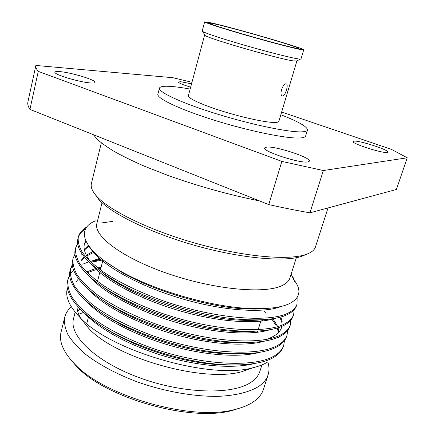 <?xml version="1.0" encoding="UTF-8"?>
<svg xmlns="http://www.w3.org/2000/svg" width="435" height="435" viewBox="0 0 435 435"><rect width="100%" height="100%" fill="white"/><g stroke="black" fill="none" stroke-linecap="round" stroke-linejoin="round"><path stroke-width="0.65" d="M215.167 24.066C236.14 28.596 305.212 48.812 298.617 48.562L295.213 48.029C279.95 45.12 210.948 25.225 209.686 23.398C208.871 22.848 210.698 23.071 215.167 24.066M296.849 60.987L292.983 60.862C277.28 58.567 206.707 38.062 204.918 35.327L204.684 34.903M204.662 21.837L202.21 31.021C201.753 31.896 217.989 37.486 240.859 44.174C263.686 50.862 288.22 57.192 296.942 58.698C299.557 59.155 300.906 59.247 300.993 58.97L303.717 49.867C305.229 48.589 233.416 27.699 211.1 22.848L204.662 21.837C204.271 22.462 220.621 27.818 243.573 34.479C266.486 41.129 291.048 47.627 299.72 49.378L303.717 49.867M286.148 83.879L286.518 84.004C288.666 85.021 285.072 96.418 282.543 96.01L282.114 95.874C279.009 94.553 283.022 83.183 286.148 83.879L286.507 83.993M306.343 254.404L301.123 256.53C283.326 262.153 240.071 258.216 194.885 245.416C149.7 232.643 110.794 213.329 98.582 199.214L95.037 194.287M101.35 142.827L91.399 183.526C90.529 186.968 92.182 191.085 96.363 195.875C108.815 210.235 148.884 230.066 195.505 243.241C242.116 256.449 286.632 260.554 304.761 254.845L307.202 254.007C311.792 252.186 314.548 249.826 315.462 246.928L328.028 207.941M190.149 89.083C182.591 87.701 176.224 86.815 171.037 86.429C163.919 85.918 160.058 86.489 159.455 88.142L157.894 94.167C156.388 98.266 179.927 109.538 214.759 120.364C249.532 131.201 286.942 138.77 299.748 137.987C303.331 137.797 305.299 137.123 305.647 135.976L307.48 130.027C307.447 126.754 298.568 121.664 280.841 114.748M159.455 88.142C158.003 92.008 181.656 103.057 216.57 113.85C251.43 124.66 288.867 132.403 301.629 131.854C305.201 131.723 307.148 131.114 307.48 130.027M241.012 407.731L232.486 410.384C191.351 422.412 105.156 398.025 76.424 366.226L70.557 359.495M83.428 312.46L78.702 314.277M64.744 317.197L61.085 332.03C58.747 341.388 63.216 351.975 74.494 363.801C103.987 396.459 193.167 421.694 235.4 409.33C243.051 407.426 249.228 404.811 253.926 401.472C258.83 397.949 262.011 393.887 263.469 389.298L268.123 374.747C266.726 379.168 263.588 383.061 258.722 386.416C249.652 392.049 235.803 395.567 218.201 396.345C193.961 396.725 164.278 391.489 136.976 381.789C116.547 373.964 99.588 364.932 86.097 354.694C78.159 347.951 72.128 341.317 68.018 334.798C65.032 328.463 63.94 322.596 64.744 317.197C65.75 313.26 67.936 309.791 71.313 306.8M253.273 367.673L241.594 371.756C203.091 382.773 115.927 358.114 88.909 328.55L80.801 318.458M80.567 318.056C78.077 313.689 76.908 309.622 77.066 305.859M261.919 364.927L259.869 371.387C258.553 375.584 255.541 379.249 250.832 382.381C232.54 395.029 183.195 393.903 139.298 377.683C95.314 361.567 68.708 335.352 73.537 318.659L75.157 312.167M77.647 311.079L79.877 308.899M88.582 303.614L88.898 303.478M296.344 257.689L289.9 278.003C288.927 281.119 286.192 283.702 281.701 285.751C264.279 294.109 213.987 289.52 168.03 273.669C122.001 257.89 93.101 235.732 96.891 223.389L102.046 202.71M294.887 281.108C301.694 290.705 299.84 298.236 289.318 303.69C281.135 307.534 268.373 309.144 251.049 308.524C212.574 307.36 154.033 290.607 119.56 270.575C81.856 249.25 75.614 228.826 95.412 220.866M297.143 297.496L297.018 304.157C295.86 307.681 292.962 310.623 288.313 312.972C268.955 323.194 212.095 318.697 158.77 299.236C136.476 290.83 117.907 281.668 103.068 271.755C94.101 265.143 87.266 258.798 82.558 252.708C79.137 246.988 77.718 241.789 78.305 237.108C79.36 233.035 82.215 229.647 86.864 226.939M297.018 304.157L296.594 305.462C295.436 309.008 292.532 311.96 287.878 314.331C279.107 318.844 264.594 320.595 244.345 319.594C207.625 317.963 152.457 301.977 118.788 283.082C88.697 265.595 75.092 250.712 77.974 238.445L78.3 237.108M78.159 237.782C79.268 234.247 81.764 231.246 85.657 228.772M294.185 309.655L293.663 314.565C292.461 318.224 289.525 321.296 284.849 323.781C265.361 334.575 208.588 330.551 155.507 311.041C133.317 302.602 114.856 293.348 100.126 283.272C91.23 276.546 84.461 270.064 79.812 263.827C76.446 257.955 75.076 252.604 75.701 247.765L77.696 243.263M293.663 314.565L293.244 315.859C292.043 319.54 289.096 322.629 284.419 325.13C274.637 330.377 258.227 332.231 235.183 330.698C201.008 328.452 152.669 314.51 120.854 297.496C88.251 280.57 71.661 261.049 75.375 249.086L75.701 247.765M290.928 320.046L290.33 324.896C289.09 328.697 286.116 331.9 281.412 334.515C261.799 345.868 205.108 342.312 152.277 322.754C130.19 314.287 111.833 304.94 97.206 294.702C88.381 287.861 81.677 281.244 77.087 274.866C73.776 268.846 72.449 263.338 73.113 258.341L75.032 253.861M290.33 324.896L289.917 326.185C288.671 329.996 285.692 333.221 280.983 335.853C270.01 341.943 251.414 343.846 225.183 341.567C194.255 338.762 153.191 327 123.828 312.194C87.865 294.593 68.567 272.75 72.792 259.662L73.113 258.341M287.682 330.366L287.024 335.162C285.741 339.088 282.728 342.427 277.998 345.172C258.265 357.075 201.661 353.981 149.069 334.374C127.085 325.886 108.832 316.441 94.308 306.05C85.554 299.09 78.909 292.347 74.38 285.828C71.117 279.661 69.839 274.001 70.546 268.852L72.395 264.388M287.024 335.162L286.611 336.44C285.322 340.382 282.31 343.737 277.573 346.499C265.122 353.584 243.921 355.455 213.966 352.1C187.164 348.87 153.892 339.382 128.015 327.24C87.935 308.997 65.473 284.577 70.225 270.157L70.546 268.852M70.399 269.51L72.455 265.078M284.452 340.616L283.74 345.352C282.413 349.414 279.368 352.877 274.605 355.748C254.752 368.195 198.235 365.558 145.883 345.907C124.002 337.391 105.852 327.854 91.437 317.311C82.748 310.237 76.168 303.369 71.688 296.708C68.485 290.395 67.251 284.593 67.996 279.286L69.779 274.838M70.155 274.224L73.635 270.053M79.001 266.117L79.779 265.676M82.748 264.181L88.816 261.865M91.219 261.147L101.839 258.917M283.74 345.352L283.326 346.624C281.994 350.702 278.949 354.182 274.186 357.07C261.892 364.965 233.193 367.461 200.812 362.083C178.328 358.413 156.121 352.002 134.187 342.845C88.838 324.086 62.33 296.637 67.675 280.586L67.996 279.286M67.849 279.939L69.823 275.524M85.711 240.647L84.455 243.812C83.096 249.07 85.314 255.231 91.116 262.305L102.986 259.896M290.46 320.59L290.107 325.532M263.909 311.248L265.79 312.738M67.447 287.91C64.886 296.393 69.116 306.305 80.149 317.642C110.588 351.116 210.551 379.885 252.599 367.831C258.917 366.352 264.029 364.356 267.933 361.849M190.66 87.174C182.787 84.749 178.687 83.02 178.366 81.981L180.683 81.709L191.552 83.835M354.063 141.125C359.544 140.413 389.298 150.037 387.851 152.103L387.101 152.446C382.24 153.446 351.241 143.414 353.1 141.489L354.063 141.125M266.807 147.079C275.921 146.04 311.346 157.704 309.361 161.173L307.67 161.967C299.503 163.495 262.087 151.206 264.654 147.916L266.807 147.079M59.666 71.612C70.861 72.373 96.331 80.105 95.031 82.373C94.863 82.938 93.471 83.134 90.844 82.971C80.214 82.476 53.326 74.374 54.93 72.166C55.131 71.557 56.713 71.373 59.666 71.612M204.64 34.969L188.366 95.743C187.528 98.147 201.97 104.83 222.736 111.284C243.464 117.744 266.171 122.572 274.681 122.48C277.253 122.458 278.65 122.083 278.873 121.354L296.855 61.063M309.938 212.824L396.399 189.475L407.242 157.791L323.346 170.525L309.938 212.824C296.947 210.573 283.218 207.827 268.759 204.597L29.928 109.397L38.28 71.373L281.847 161.401L323.346 170.525M281.652 112.029L391.402 149.357L407.242 157.791M38.28 71.373C36.306 69.045 35.512 67.072 35.882 65.451L173 77.729L191.965 82.302M268.759 204.597L281.847 161.401M35.882 65.451L27.905 101.948C27.427 104.079 28.096 106.559 29.928 109.397M101.186 223.014L112.79 221.35M291.135 274.11L294.642 281.575L292.994 277.16M267.813 361.925C269.276 366.433 269.379 370.707 268.123 374.747M260.266 362.388L260.342 362.774M261.837 319.774L263.126 320.959M233.367 364.976C222.508 365.253 210.736 364.378 198.039 362.355C177.257 358.967 156.714 353.03 136.411 344.547C124.095 339.3 113.317 333.64 104.085 327.566M87.071 271.777L95.363 268.591M97.81 267.916L101.148 267.139M272.87 318.708L277.144 325.532M278.036 327.756L278.976 331.981M278.541 337.076L278.416 337.495M240.995 353.813C231.73 354.259 221.54 353.785 210.42 352.394C185.598 349.403 154.898 340.643 130.897 329.366C120.479 324.521 111.278 319.361 103.312 313.891M90.442 261.484L99.446 258.433M274.773 307.632L275.355 308.306M280.869 316.995L282.157 321.704M281.945 326.304L281.679 327.283C279.933 332.677 274.605 336.782 265.682 339.594M248.254 342.552C240.109 343.112 231.028 342.9 221.007 341.915C192.341 339.316 154.485 328.469 127.221 314.706C118.07 310.155 109.963 305.359 102.905 300.313M81.595 259.847L84.276 256.862M86.315 255.209L92.802 251.615M255.193 331.198C247.901 331.845 239.663 331.818 230.479 331.117C198.768 329.039 154.235 316.185 124.655 300.351C116.384 296.012 109.098 291.499 102.801 286.812M81.84 254.393L82.003 253.79M84.292 249.32L88.376 245.378M261.859 319.774C255.253 320.486 247.694 320.6 239.179 320.106C205.081 318.589 154.278 303.858 122.942 286.257C115.302 282.059 108.647 277.769 102.965 273.387M267.313 308.399C261.5 309.067 254.828 309.247 247.303 308.932C211.312 307.98 154.507 291.472 121.778 272.31L104.759 261.114M261.005 320.535L261.674 321.139M254.741 363.486C234.373 368.826 200.649 366.623 165.996 356.608C130.674 346.178 100.556 329.947 84.83 313.602M75.956 281.989L78.507 278.802M87.674 272.571L97.239 269.194M98.924 268.77L100.844 268.335M271.978 319.263L276.361 325.951M277.274 327.995L278.498 332.514M278.416 337.13L278.199 338.125M259.94 352.268C239.957 357.874 205.097 355.634 169.253 345.249C132.686 334.455 101.611 317.664 86.212 301.161M91.111 262.294L100.458 259.325M273.468 307.811L274.164 308.589M280.037 317.224L281.646 322.226M281.755 326.391L281.456 327.919M265.051 341.007C245.547 346.847 209.572 344.563 172.537 333.797C134.73 322.645 102.693 305.31 87.685 288.731M79.099 265.562L79.295 264.948M81.709 260.554L84.749 257.444M86.717 255.97L94.145 252.18M270.081 329.692C251.153 335.755 214.085 333.406 175.849 322.264C136.807 310.753 103.807 292.885 89.251 276.296M81.693 255.057L82.09 253.92M84.428 250.038L88.87 246.079M275.04 318.338C256.764 324.592 218.642 322.161 179.193 310.644C138.901 298.774 104.938 280.385 90.904 263.86M84.308 244.475L85.912 241.099M281.331 306.398C263.947 313.7 221.524 310.971 178.094 297.594C134.176 284.088 98.897 263.137 89.327 246.694M204.918 35.327L202.83 31.576M301.123 256.53L304.761 254.845M98.582 199.214L96.363 195.875M232.486 410.384L235.4 409.33M76.424 366.226L74.494 363.801M261.239 319.801L258.156 329.681M257.716 331.084L257.33 332.318M247.308 364.427L247.102 365.09M245.454 370.381L245.335 370.761M241.594 371.756L252.599 367.831M88.909 328.55L80.149 317.642M200.812 362.083L198.039 362.355M134.187 342.845L136.411 344.547M213.966 352.1L210.42 352.394M128.015 327.24L130.897 329.366M225.183 341.567L221.007 341.915M123.828 312.194L127.221 314.706M235.183 330.698L230.479 331.117M120.854 297.496L124.655 300.351M244.345 319.594L239.179 320.106M118.788 283.082L122.942 286.257M251.049 308.524L247.303 308.932M119.56 270.575L121.778 272.31M103.008 259.815L100.447 269.896M99.773 272.533L97.527 281.38M88.43 317.142L86.782 323.613M86.342 325.353L86.244 325.744M296.425 61.221L300.177 59.122M93.313 134.66L97.429 139.396C100.208 142.109 105.547 145.981 113.443 150.999C123.154 156.421 133.654 161.564 144.942 166.436L168.013 175.441C198.181 186.229 228.707 194.722 259.581 200.937"/></g></svg>
